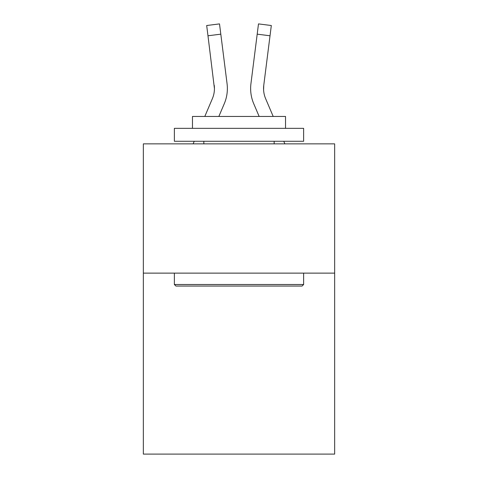 <?xml version="1.0" encoding="UTF-8"?>
<svg xmlns="http://www.w3.org/2000/svg" width="478" height="478" viewBox="0 0 478 478"><rect width="100%" height="100%" fill="white"/><g stroke="black" fill="none" stroke-linecap="round" stroke-linejoin="round"><path stroke-width="0.72" d="M334.66 273.129L334.66 454.1L143.34 454.1L143.34 143.86L334.66 143.86L334.66 273.129L143.34 273.129M224.266 103.726L218.846 116.453L224.266 103.726A38.778 38.778 0 0 0 227.062 83.674L220.806 34.159L207.978 35.778L206.681 25.519L219.51 23.9L220.806 34.159M227.319 90.414L227.367 88.705M226.865 82.12L227.062 83.674L226.865 82.12M253.734 103.726L259.154 116.453L253.734 103.726A38.778 38.778 0 0 1 250.938 83.674L258.49 23.9L271.319 25.519L270.022 35.778L257.194 34.159M263.593 89.798L263.766 85.293L270.022 35.778M175.916 286.053L174.368 284.5L303.632 284.5L302.084 286.053L175.916 286.053M303.632 128.349L303.632 141.273L174.368 141.273L174.368 128.349L303.632 128.349M192.467 128.349L192.467 116.453L285.533 116.453L285.533 128.349M303.632 273.129L303.632 284.5M174.368 273.129L174.368 284.5M274.163 141.273L274.163 143.86M203.837 141.273L203.837 143.86M204.799 116.453L212.375 98.659A25.854 25.854 0 0 0 214.437 88.585L207.978 35.778M212.375 98.659A25.854 25.854 0 0 0 214.437 88.585A25.854 25.854 0 0 1 212.375 98.659A25.854 25.854 0 0 0 214.437 88.585A25.854 25.854 0 0 1 212.375 98.659A25.854 25.854 0 0 0 214.437 88.585A25.854 25.854 0 0 1 212.375 98.659A25.854 25.854 0 0 0 214.437 88.585L214.234 85.293A25.854 25.854 0 0 1 212.375 98.659M273.201 116.453L265.625 98.659A25.854 25.854 0 0 1 263.563 88.579L263.766 85.293A25.854 25.854 0 0 0 265.625 98.659A25.854 25.854 0 0 1 263.563 88.579L263.766 85.293M265.625 98.659A25.854 25.854 0 0 1 263.563 88.579A25.854 25.854 0 0 0 265.625 98.659A25.854 25.854 0 0 1 263.563 88.579A25.854 25.854 0 0 0 265.625 98.659A25.854 25.854 0 0 1 263.563 88.579A25.854 25.854 0 0 0 265.625 98.659M193.13 143.86L194.229 141.273M227.367 88.514L227.319 90.426L227.367 88.514M284.87 143.86L283.771 141.273M250.681 90.426L250.633 88.514"/></g></svg>

